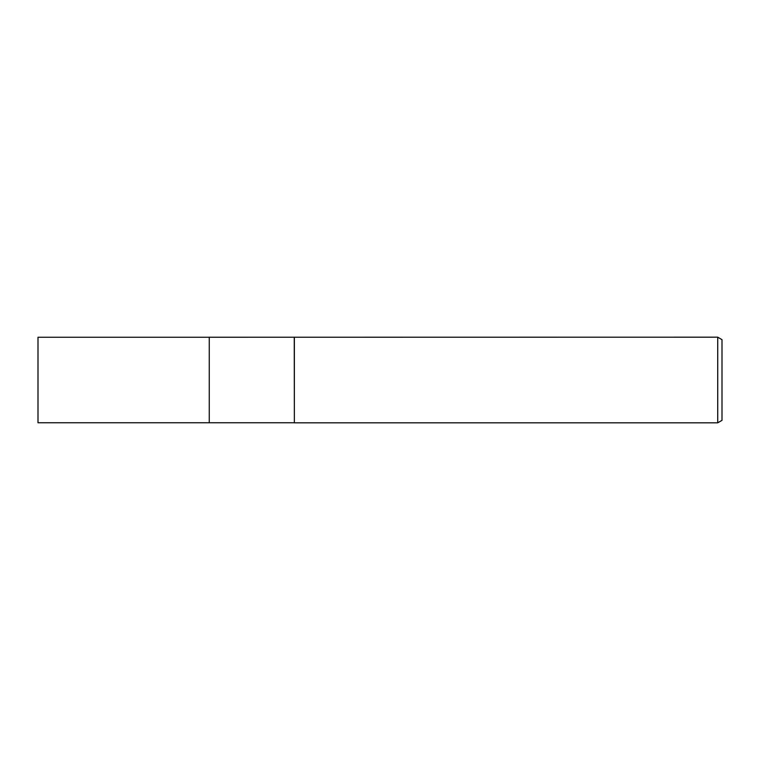 <?xml version="1.0" encoding="UTF-8"?>
<svg xmlns="http://www.w3.org/2000/svg" width="760" height="760" viewBox="0 0 760 760"><rect width="100%" height="100%" fill="white"/><g stroke="black" fill="none" stroke-linecap="round" stroke-linejoin="round"><path stroke-width="1.14" d="M294.253 422.75L209.266 422.75L209.266 337.25L717.725 337.183L722 339.653L722 420.346L717.725 422.816L294.367 422.816L294.253 337.25M294.367 422.816L294.367 337.183L294.367 422.816M717.725 422.816L717.725 337.183M209.266 422.75L38 422.75L38 337.25L209.266 337.25L209.266 422.75"/></g></svg>
